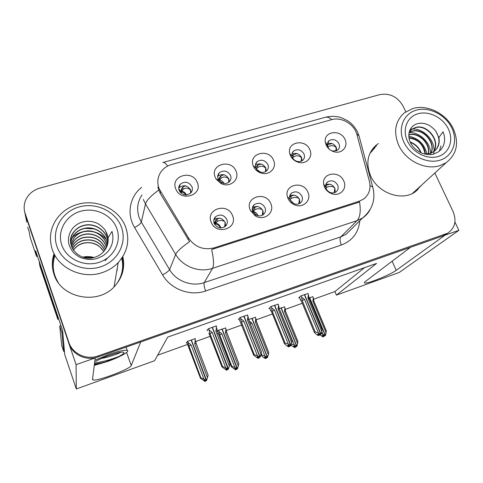 <?xml version="1.0" encoding="UTF-8"?>
<svg xmlns="http://www.w3.org/2000/svg" width="483" height="483" viewBox="0 0 483 483"><rect width="100%" height="100%" fill="white"/><g stroke="black" fill="none" stroke-linecap="round" stroke-linejoin="round"><path stroke-width="0.72" d="M255.857 168.018C256.696 169.895 258.115 171.217 260.114 171.978C262.607 172.769 264.762 172.407 266.586 170.891C268.355 169.116 268.777 166.991 267.854 164.51C264.925 159.982 261.327 159.058 257.047 161.745C255.41 163.435 254.988 165.458 255.779 167.818L255.857 168.018M255.404 165.095C259.631 162.735 263.108 163.725 265.831 168.066L266.266 171.157M253.418 166.194C254.825 169.358 257.216 171.586 260.585 172.866C268.946 176.198 277.254 168.048 273.571 160.326C268.868 147.834 248.057 153.359 253.285 165.862L253.418 166.194M290.054 199.853L293.833 203.639C296.236 204.599 298.403 204.4 300.323 203.035C302.4 201.218 302.932 198.93 301.911 196.164C299.188 191.805 295.741 190.779 291.551 193.079C289.794 194.625 289.196 196.599 289.758 199.008L290.054 199.853M289.691 196.038C293.779 194.172 297.057 195.295 299.52 199.394L299.834 203.373M287.971 198.368C289.263 201.26 291.388 203.391 294.346 204.756C302.835 208.885 311.873 200.373 307.9 192.192C303.324 180.153 283.606 184.615 287.482 196.949L287.971 198.368M292.372 157.343C293.326 159.39 294.914 160.748 297.136 161.413C299.297 161.938 301.157 161.57 302.714 160.314C304.519 158.581 304.942 156.462 303.982 153.95C301.157 149.585 297.685 148.625 293.567 151.076C292.124 152.447 291.605 154.168 292.01 156.232L292.372 157.343M291.907 154.258C295.922 152.441 299.158 153.546 301.615 157.561L302.062 160.797M290.355 155.435C291.961 158.883 294.642 161.165 298.385 162.294C306.349 164.745 313.376 156.963 309.869 149.754C305.504 138.41 286.624 141.863 289.746 153.564L290.355 155.435M330.819 150.352L332.823 151.107L337.732 150.05C339.561 148.366 339.978 146.252 338.981 143.723C336.234 139.502 332.884 138.512 328.917 140.764L327.233 145.214L327.734 147.013L329.436 149.356M327.251 143.837C331.042 142.479 334.061 143.662 336.295 147.381L336.754 150.678M326.122 145.021C327.879 148.643 330.74 150.944 334.701 151.922C342.29 153.805 348.406 146.343 345.019 139.521C340.871 129.046 323.562 131.122 325.288 142.002L326.122 145.021M218.135 179.042L218.745 180.201L221.462 182.646C224.414 183.993 227.022 183.703 229.28 181.783C230.995 179.978 231.411 177.853 230.53 175.42C227.493 170.71 223.744 169.835 219.294 172.799C217.664 174.586 217.284 176.663 218.135 179.042M217.688 176.404L217.761 176.331C222.168 173.391 225.875 174.254 228.876 178.915L229.31 181.759M215.237 177.309L216.257 179.259L220.834 183.383C229.522 188.382 240.093 179.821 236.066 171.242C231.351 158.291 209.568 164.468 215.237 177.309M179.145 190.441C182.254 195.307 186.124 196.164 190.761 193.007C192.397 191.171 192.795 189.064 191.956 186.692C188.781 181.783 184.874 180.974 180.244 184.264C178.704 186.07 178.336 188.129 179.145 190.441M178.716 188.213L179.115 187.73C183.697 184.464 187.561 185.267 190.7 190.127L191.129 192.584M175.758 188.805C180.461 202.25 203.101 195.488 197.299 182.532C192.681 169.316 170.149 175.697 175.758 188.805M214.192 223.436C217.036 228.097 220.725 229.093 225.265 226.43C227.276 224.51 227.807 222.198 226.865 219.493C223.955 214.796 220.23 213.842 215.684 216.632C213.782 218.533 213.281 220.797 214.192 223.436M213.806 220.103L214.162 219.753C218.66 216.982 222.343 217.93 225.223 222.578L225.567 226.153M211.192 222.168C216.07 235.819 238.457 228.701 232.492 215.563C227.698 202.148 205.414 208.873 211.192 222.168M252.754 211.445L255.573 214.772C258.381 216.348 260.989 216.275 263.404 214.555C265.457 212.683 265.994 210.377 265.01 207.636C262.203 203.12 258.622 202.117 254.263 204.641C252.301 206.501 251.8 208.765 252.754 211.445M252.392 207.805C256.702 205.347 260.228 206.35 262.975 210.799L263.295 214.639M250.224 210.069L254.982 215.672C263.652 221.685 275.177 212.81 270.824 203.681C265.94 190.544 244.392 197.046 250.224 210.069M326.152 188.63C327.033 190.531 328.482 191.848 330.481 192.584C332.582 193.242 334.447 193.001 336.077 191.866C338.166 190.103 338.686 187.833 337.629 185.055C334.985 180.847 331.646 179.791 327.625 181.904C326.097 183.16 325.445 184.826 325.663 186.897L326.152 188.63M325.777 184.741C329.623 183.359 332.666 184.56 334.906 188.358L335.238 192.379M324.491 187.048C325.983 190.254 328.416 192.476 331.791 193.713C339.935 196.829 347.543 188.678 343.775 181.071C339.501 170.119 321.654 172.733 323.67 184.138L324.491 187.048M123.08 257.783L122.736 256.727M159.052 188.587L188.605 238.137C195.023 247.175 203.542 250.411 214.168 247.845L359.183 201.236L363.373 199.189C369.09 194.824 371.107 188.895 369.417 181.397L356.949 134.697C354.437 124.234 341.511 116.596 331.513 119.681L171.507 164.54C167.637 165.657 164.443 167.673 161.932 170.602C157.706 175.939 156.746 181.934 159.052 188.587M117.284 268.041L117.043 270.728M26.74 222.126L24.663 211.705L25.496 215.315L76.073 364.659L95.199 357.951L92.501 379.451L93.002 379.958C97.186 381.51 130.694 368.831 131.249 365.528L140.692 341.988L410.441 247.332L365.583 281.335C364.393 282.247 364.073 282.803 364.635 283.002C366.82 284.233 390.27 274.815 396.205 270.329L445.018 235.203L458.85 230.349L454.908 222.017M37.469 256.201L36.581 256.467L35.615 250.725L62.639 330.65L64.716 354.492L76.314 388.972L76.073 364.659M36.581 256.467L30.242 237.714L29.137 231.568L27.67 227.215M313.594 299.219L334.912 291.569L336.428 295.119L399.218 272.466L458.85 230.349M336.428 295.119L376.547 263.428L167.686 337.122L154.578 360.735L76.314 388.972M157.651 355.198L187.603 344.445M195.73 341.529L210.304 336.295M216.939 333.916L218.213 333.457M226.358 330.535L241.796 324.993M256.189 319.824L272.442 313.992M285.26 309.392L302.286 303.282M254.589 212.9L255.042 212.17M218.153 225.054L218.497 224.39M334.912 291.569L364.442 267.697M284.523 306.898L278.631 308.776M255.441 317.325L248.679 319.486M225.603 328.029L218.298 330.348L217.471 331.338M194.975 339.03L195.313 338.571L187.434 341.384L186.317 343.002L186.969 342.767M312.875 296.743L308.456 298.108M278.154 304.205L270.915 306.524L268.922 308.51L269.731 308.22M247.556 315.115L240.081 317.482L238.391 319.378L239.157 319.106M216.118 326.327L216.487 325.868L208.402 328.742L207.02 330.547L207.738 330.287M307.949 293.598L300.921 295.856L298.657 297.926L299.502 297.625M54.048 253.708C51.741 260.53 51.723 267.383 53.987 274.266C61.112 298.452 98.206 305.413 114.749 286.159C122.495 277.435 125.182 267.576 122.821 256.594M122.924 270.927C123.69 266.375 123.479 261.877 122.29 257.433M378.43 143.548L376.366 145.015C367.563 152.918 365.619 163.151 370.539 175.715C377.772 192.977 401.59 201.58 415.018 191.986L421.882 184.856M416.726 190.749L419.769 186.788M373.468 147.786L374.796 146.874M375.732 145.54L376.154 145.262M359.183 201.236L357.933 202.558L359.551 201.93C360.964 210.968 360.137 217.211 357.064 220.646L212.55 268.343C199.358 272.949 182.761 266.737 175.673 254.432C177.092 251.377 181.729 247.121 189.584 241.669L160.175 193.321L157.844 187.181M117.351 267.642L117.085 270.534M116.373 273.318L117.556 266.435M405.78 111.796L403.118 106.175C397.612 96.781 389.859 92.917 379.855 94.596L39.974 188.068C33.442 189.994 28.751 193.816 25.907 199.533C23.872 204.031 23.613 208.626 25.128 213.317L68.93 343.564C72.468 354.878 86.439 361.308 97.952 356.985L442.996 235.909L447.777 233.12M122.803 256.618L122.917 257.028M357.933 202.558L211.632 249.53C213.782 258.979 214.084 265.252 212.55 268.343L204.218 282.609L340.829 236.851L346.1 234.285L351.992 228.465M25.128 213.317L68.87 342.423C72.432 353.81 86.505 360.294 98.103 355.941L447.53 233.253C454.968 228.199 456.809 220.936 453.06 211.476L434.827 173.029M122.386 257.282L123.696 263.633M376.595 145.721L372.339 149.193M54.513 254.607C52.858 259.015 52.212 263.561 52.569 268.24M329.75 184.228L326.152 185.291L326.224 187.802C327.492 186.299 333.807 185.514 334.761 188.467L334.133 192.777M301.048 295.813L301.561 297.045L304.513 299.442L318.442 332.932L320.718 334.254L320 334.737L318.382 333.801L317.675 334.284L319.287 335.226L319.843 334.647M304.568 294.564L321.044 334.127L321.865 331.646L322.004 329.321L308.999 298.156L307.925 298.222L321.865 331.646M307.864 293.392L308.377 294.618L307.925 298.222M308.377 294.618L308.999 298.156M301.561 297.045L302.201 300.589L315.176 331.869L314.373 332.437L301.446 301.253L299.357 297.286M319.722 335.057L319.287 335.226M314.373 332.437L316.323 334.393L318.581 335.703M320.718 334.254L304.356 294.636M320.301 334.568L321.153 334.085M315.176 331.869L318.442 332.932M304.513 299.442L302.201 300.589M320.827 334.212L320 334.737M320.326 334.616L321.044 334.127M327.77 147.098L327.697 144.761L332.026 143.554M321.853 331.676L322.946 334.296L325.222 335.516L309.452 297.751M325.222 335.516L324.419 336.023L322.873 335.124L322.191 335.582L323.731 336.476L323.042 336.935L324.256 335.926M325.113 335.558L324.419 336.023M325.536 335.401L324.733 335.902L325.536 335.401L326.321 330.849L313.872 301.096M309.657 297.679L325.427 335.444M321.286 333.632L322.946 334.296M323.042 336.935L319.806 334.779M323.731 336.476L324.141 336.325M326.2 333.071L312.863 301.169L313.829 301.048M312.863 301.169L313.286 297.727L313.793 300.378M313.286 297.727L312.797 296.556M336.337 147.478L336.156 147.514C333.536 145.172 330.746 145.051 327.794 147.146M336.156 147.514L335.884 151.016M294.075 195.156L290.971 196.176L289.54 197.505M298.76 203.886L299.388 199.509C298.446 196.496 292.173 197.251 290.995 198.748L290.971 196.176M289.981 199.678L290.995 198.748M271.066 306.47L271.573 307.719L274.561 310.152L288.363 344.204L290.675 345.544L290.035 346.003L288.393 345.055L287.765 345.514L289.402 346.462L289.957 345.961M274.682 305.184L291.007 345.417L292.149 340.485L279.259 308.794L278.063 308.897L291.877 342.888M278.063 303.982L278.57 305.232L278.063 308.897M278.57 305.232L279.259 308.794M271.573 307.719L272.273 311.293L285.139 343.105L284.427 343.642L271.615 311.933L269.58 307.852M289.854 346.293L289.402 346.462M284.427 343.642L286.485 345.593L288.774 346.921M290.675 345.544L274.459 305.262M290.349 345.822L291.122 345.375M285.139 343.105L288.363 344.204M274.561 310.152L272.273 311.293M290.79 345.502L290.035 346.003M290.374 345.882L291.007 345.417M257.258 206.458L254.656 207.412L253.225 208.819L253.189 211.445L254.619 210.045L254.656 207.412M262.281 215.267L262.855 210.908C261.931 207.841 255.7 208.559 254.619 210.045M252.579 210.962L252.645 209.55L253.225 208.819M257.041 357.052L258.701 358.012L259.166 357.837L257.584 356.617L257.041 357.052M243.981 316.099L260.15 357.022L261.478 351.95L248.709 319.722L247.393 319.867L261.074 354.437M247.459 314.862L247.96 316.13L247.393 319.867M247.96 316.13L248.709 319.722M240.268 317.416L241.536 322.294L254.269 354.649L253.66 355.15L238.994 318.702M259.166 357.837L258.701 358.012M253.66 355.15L258.157 358.434M240.769 318.689L243.794 321.153L257.457 355.796L259.92 357.106L243.752 316.178M259.57 357.384L260.265 356.979M254.269 354.649L257.457 355.796M243.794 321.153L241.536 322.294M259.594 357.45L260.15 357.022M219.252 218.147L217.139 219.016L215.835 220.405L215.732 223.092L215.146 223.925L215.327 221.123L214.524 223.11M214.319 223.732L214.422 222.524L213.854 222.295M224.655 226.889L225.108 222.687C224.197 219.56 218.02 220.242 217.042 221.709L217.139 219.016M220.894 227.976C220.067 225.404 218.346 223.774 215.732 223.092L217.042 221.709M214.585 223.448L214.47 224.04M215.327 221.123L215.835 220.405M214.838 224.673L215.146 223.925C217.682 224.305 219.421 225.646 220.375 227.952M208.62 328.663L209.115 329.961L212.176 332.461L225.694 367.708L228.073 369.078L227.614 369.477L225.917 368.505L225.464 368.903L227.155 369.875L227.71 369.441M212.435 327.311L228.429 368.946L229.956 363.741L217.326 330.952L215.871 331.139L229.407 366.313M216.01 326.037L216.505 327.329L215.871 331.139M216.505 327.329L217.308 330.837M208.861 333.192L222.035 366.977L222.548 366.506L225.694 367.708M227.626 369.7L227.155 369.875M222.035 366.977L226.696 370.274M228.073 369.078L212.2 327.389M209.115 329.961L209.948 333.59L222.548 366.506M227.934 369.26L228.55 368.897M212.176 332.461L209.948 333.59M228.193 369.03L227.614 369.477M227.964 369.344L228.429 368.946M301.658 157.657L301.489 157.693C298.85 155.297 296.103 155.152 293.241 157.265L293.217 154.801L297.13 153.618M293.217 154.801L291.974 156.069M280.677 312.284L294.34 345.061L296.653 346.299L281.015 307.925M296.653 346.299L295.916 346.776L294.352 345.87L293.736 346.305L295.3 347.211L294.684 347.639L295.825 346.722M296.544 346.341L295.916 346.776M296.973 346.178L296.236 346.655L296.973 346.178L297.914 341.511L285.525 311.245L297.951 341.71M281.221 307.846L296.858 346.22M281.124 312.586L280.804 312.724M291.527 344.053L294.34 345.061M294.684 347.639L291.158 345.267M295.3 347.211L295.723 347.048M297.685 343.805L284.451 311.384L285.507 311.239L285.507 310.768L285.568 311.281M284.451 311.384L284.928 307.882L285.507 310.768M284.928 307.882L284.439 306.699M293.241 157.265L292.632 157.887M301.489 157.693L301.235 161.213M265.867 168.162L265.71 168.199C263.084 165.747 260.385 165.572 257.614 167.679L257.644 165.162L261.122 164.009M257.644 165.162L256.231 166.695L256.207 168.73M249.186 320.917L251.891 323.097L264.986 356.11L267.328 357.36L251.836 318.357M267.328 357.36L266.67 357.812L265.082 356.895L264.545 357.305L266.127 358.223L265.59 358.627L266.646 357.794M267.22 357.402L266.67 357.812M267.66 357.239L266.996 357.692L267.66 357.239L268.771 352.451L256.539 321.726M252.054 318.279L267.546 357.281M251.891 323.097L250.339 323.833M261.303 353.429L261.931 355.017L264.986 356.11M265.59 358.627L263.374 357.348L261.424 355.651L260.995 354.679M261.931 355.017L261.321 355.494M266.127 358.223L266.568 358.054M268.415 354.818L255.308 321.871L256.503 321.708M255.308 321.871L255.833 318.303L256.491 321.412M255.833 318.303L255.35 317.102M257.614 167.679L256.376 169.02M265.71 168.199L265.505 171.652M255.664 167.492L256.231 166.695M218.521 179.839L219.626 177.376L219.542 179.948C221.504 180.467 223.013 181.638 224.07 183.449M228.918 179.012L228.767 179.042C226.153 176.536 223.508 176.337 220.84 178.432L220.924 175.854L223.961 174.749M220.924 175.854L219.626 177.376M218.497 330.281L218.968 331.513L221.89 333.892L234.853 367.448L237.117 368.758L221.896 329.062M237.231 368.716L236.652 369.139L235.04 368.209L234.581 368.595L236.187 369.519L235.728 369.9L236.712 369.121M237.117 368.758L236.652 369.139M237.57 368.589L236.984 369.012L237.57 368.589L238.856 363.675L226.726 332.316L238.856 363.771M222.114 328.983L237.455 368.632M218.968 331.513L219.747 334.967L231.834 366.313L234.853 367.448M221.89 333.892L219.747 334.967M235.728 369.9L231.315 366.76L218.817 334.822M231.834 366.313L231.315 366.76M236.187 369.519L236.634 369.35M238.373 366.126L225.392 332.63L226.702 332.431M225.392 332.63L225.978 329.001L226.726 332.316M225.978 329.001L225.501 327.776M218.292 179.398L218.068 178.867M220.84 178.432L219.059 180.642M228.767 179.042L228.652 182.308M180.545 192.632L181.825 188.406L181.674 191.033C183.872 191.606 185.478 192.91 186.492 194.945M190.737 190.224L190.604 190.248C188.002 187.688 185.418 187.446 182.852 189.535L182.997 186.903L185.587 185.852M182.997 186.903L181.825 188.406M187.664 341.306L188.135 342.556L191.087 344.971L203.904 379.095L206.205 380.423L191.159 340.056M206.326 380.375L205.824 380.773L204.188 379.831L203.814 380.187L205.444 381.123L205.07 381.473L205.999 380.676M206.205 380.423L205.824 380.773M206.67 380.248L206.169 380.646L206.67 380.248L208.143 375.206L196.14 343.449L208.137 375.243M191.383 339.978L206.549 380.29M188.135 342.556L188.98 346.039L200.928 377.911L203.904 379.095M191.087 344.971L188.98 346.039M187.887 345.188L186.8 342.302L187.881 345.194M205.07 381.473L200.511 378.328L188.032 345.593M200.928 377.911L200.511 378.328M205.444 381.123L205.903 380.948M207.521 377.736L194.685 343.673L196.14 343.449M194.685 343.673L195.331 339.978L196.158 343.455M195.331 339.978L194.86 338.734M179.984 191.956L180.509 191.377L180.195 190.314L179.024 190.103M182.852 189.535L180.92 193.001M190.604 190.248L190.616 193.152M180.509 191.377L180.334 192.397M94.27 365.377L107.208 361.598C119.681 357.245 130.488 351.25 127.21 350.374C124.517 349.843 118.359 351.213 108.741 354.492L94.916 360.227M120.919 352.228C118.685 353.568 113.825 355.295 106.332 357.402L101.164 358.549M94.813 364.393C97.391 364.176 101.11 363.288 105.976 361.725L119.029 356.418C124.01 353.749 125.224 352.3 122.67 352.077C121.004 352.095 118.353 352.632 114.713 353.689L108.494 355.627C102.867 357.649 98.617 359.569 95.743 361.393M62.772 332.177L61.921 332.473L63.665 351.328L64.487 351.841M61.921 332.473L59.729 325.977L61.77 345.701M59.729 325.977L60.918 325.566M58.189 317.5L57.646 317.717L39.745 264.75L39.099 261.025M39.455 263.742L40.065 266.725L57.815 319.269L57.646 317.717M58.678 318.937L57.815 319.269M119.029 356.418C110.595 359.714 102.438 361.918 94.565 363.035M105.976 361.725C101.412 362.95 97.566 363.705 94.439 364.007M73.374 250.2L73.959 249.343C76.254 246.312 79.303 244.247 83.124 243.148C92.005 241.331 98.894 244.108 103.785 251.498M73.434 250.291L73.965 249.524C76.254 246.493 79.303 244.428 83.118 243.335C89.409 241.814 95.048 243.076 100.047 247.127L103.773 251.51M72.541 248.854L73.923 246.602C76.236 243.541 79.327 241.464 83.185 240.359C92.935 238.505 100.132 241.802 104.787 250.248M72.595 248.944L73.929 246.789C76.242 243.734 79.321 241.651 83.185 240.552C92.869 238.687 100.053 241.947 104.726 250.333M105.644 248.962C101.333 239.447 93.871 235.632 83.251 237.509C79.345 238.62 76.223 240.715 73.887 243.806L71.87 247.483M105.59 249.053C101.249 239.61 93.805 235.831 83.245 237.702C79.351 238.813 76.229 240.914 73.887 243.993L71.913 247.58M106.369 247.64C104.34 238.071 92.984 231.737 83.317 234.599C79.369 235.71 76.211 237.823 73.845 240.939L71.339 246.082M71.369 246.179L73.851 241.132C76.211 238.022 79.369 235.909 83.311 234.792C92.941 231.949 104.243 238.216 106.326 247.725M106.972 246.27C105.747 235.921 93.702 228.556 83.384 231.617C79.393 232.74 76.199 234.871 73.808 238.01L70.947 244.652M70.971 244.748L73.808 238.21C76.199 235.07 79.387 232.939 83.378 231.816C93.654 228.767 105.65 236.06 106.936 246.366M107.449 244.881C107.154 233.784 94.433 225.301 83.45 228.574C79.411 229.697 76.187 231.846 73.766 235.016C71.955 237.479 70.929 240.202 70.693 243.191M107.425 244.959C107.039 233.917 94.39 225.525 83.444 228.773C79.423 229.908 76.199 232.057 73.772 235.221L71.659 239.067L70.711 243.311M107.824 243.39C108.53 231.635 95.175 221.951 83.523 225.452C79.435 226.587 76.169 228.749 73.724 231.955C63.508 244.229 79.266 263.211 95.368 257.053C98.828 255.857 101.714 253.913 104.026 251.214C107.22 247.272 108.56 242.84 108.053 237.908L111.978 231.435C113.656 237.34 113.07 242.925 110.227 248.184C108.512 251.196 105.994 253.792 102.668 255.978L96.66 258.64C91.438 259.769 88.063 259.963 81.047 257.759C78.958 256.89 76.61 255.32 73.99 253.05C72.486 251.625 70.892 249.035 69.208 245.273C66.28 235.281 72.305 224.39 83.239 221.86C87.634 220.822 91.957 221.172 96.22 222.898C98.303 223.224 105.04 228.791 105.578 231.055L108.059 237.896M70.584 241.802C70.554 238.276 71.599 235.058 73.73 232.16C76.175 228.96 79.435 226.793 83.517 225.67C95.139 222.18 108.44 231.792 107.8 243.51M105.578 231.055C107.504 234.273 108.349 237.727 108.114 241.409M121.414 227.095C127.355 242.786 117.78 261.526 100.392 266.9C83.088 272.515 62.422 262.849 56.946 246.463C51.204 230.156 61.842 211.723 79.019 206.966C96.123 201.966 115.727 211.325 121.414 227.095M101.841 272.732C82.225 279.446 58.177 268.216 52.242 249.421C48.94 239.007 50.184 229.184 55.974 219.958C61.142 212.303 68.314 207.116 77.485 204.387C96.866 198.495 119.476 209.302 125.719 227.3C130.012 240.238 127.512 251.999 118.22 262.583C113.734 267.262 108.277 270.649 101.841 272.732M121.752 258.236C123.902 267.648 122.066 276.391 116.246 284.463M58.171 282.464C52.937 273.855 51.88 264.853 54.99 255.459M98.798 262.438C84.042 267.196 66.467 258.96 61.776 245.014C56.867 231.128 65.875 215.376 80.558 211.276C95.169 206.972 111.965 214.977 116.814 228.477C121.873 241.911 113.632 257.892 98.798 262.438M105.052 260.729L107.697 257.91M105.994 239.157C99.878 232.691 92.344 230.198 83.378 231.689M82.394 231.912C78.494 232.909 75.125 234.744 72.287 237.413M93.998 228.894L85.086 228.411M428.451 153.842C430.86 143.252 418.435 131.72 408.962 134.709L408.757 134.763M431.114 153.087C436.209 142.268 422.824 127.723 412.228 131.116L409.059 132.517M430.951 153.147C435.847 142.322 422.534 127.995 412.005 131.358L409.029 132.644M433.432 151.885C441.347 141.362 427.304 123.648 415.561 127.452L411.933 129.154L409.065 132.487M424.75 154.071L430.444 153.334L433.825 151.62C438.268 148.196 439.953 143.517 438.884 137.577L443.032 131.756C444.958 136.713 445.091 141.338 443.418 145.631C442.386 148.094 440.683 150.189 438.298 151.922L433.843 153.992C430.582 155.031 426.417 154.681 421.351 152.942C417.294 150.871 413.418 148.378 410.351 142.425C406.692 134.159 409.916 125.345 417.976 123.563C421.218 122.827 424.575 123.243 428.035 124.801C429.665 125.133 435.473 129.945 436.125 131.847L438.884 137.57M410.351 130.609L411.709 129.402L415.326 127.705C427.02 123.92 441.009 141.434 433.275 151.988M421.116 152.839C419.039 147.49 415.386 143.88 410.164 142.008M420.753 152.676C418.695 147.677 415.217 144.236 410.321 142.364M425.294 154.089C425.185 145.661 416.805 137.643 408.926 137.83M408.968 138.066C418.079 139.267 423.44 144.604 425.058 154.083M408.751 134.944C418.151 131.986 430.498 143.324 428.258 153.878M436.125 131.847C440.122 138.669 439.904 144.803 435.473 150.243M451.75 127.838C458.264 140.97 453.024 156.178 440.14 160.145C427.352 164.311 410.152 155.84 403.897 142.213C397.449 128.653 403.438 113.686 416.243 110.154C428.958 106.423 445.411 114.646 451.75 127.838M440.055 165.578C425.577 170.59 405.557 160.742 398.656 145.117C393.259 131.787 395.185 121.01 404.428 112.787L412.838 108.524C427.244 104.099 446.256 113.608 453.277 128.671C459.309 142.95 456.912 154.306 446.093 162.729L440.055 165.578M417.662 188.72L412.41 193.472M369.815 153.564L374.983 147.629M438.365 156.432C427.449 159.958 412.82 152.743 407.471 141.139C401.959 129.589 407.024 116.801 417.964 113.759C428.826 110.547 442.917 117.58 448.321 128.87C453.881 140.1 449.359 153.069 438.365 156.432M439.331 151.137L440.967 145.969M426.972 154.041C424.521 144.145 418.453 138.21 408.763 136.23M430.582 154.548L430.595 154.186M430.601 153.956L430.595 153.425M430.595 153.28C430.582 142.382 419.419 131.956 409.131 132.577M433.649 154.041L434.036 150.901M434.042 150.648C434.495 139.418 422.939 128.297 412.289 129.009M412.132 129.015L410.296 129.203M160.597 191.745L160.175 193.321M126.6 352.451L131.249 365.528M188.605 238.137L188.032 239.49M214.168 247.845L213.522 249.035M392.118 261.218L396.205 270.329M142.008 194.927C137.341 201.942 136.423 209.55 139.249 217.755L141.32 222.059L169.587 269.629L175.673 254.432L145.486 203.953L143.276 199.388M158.666 190.145C150.938 195.718 146.548 200.324 145.486 203.953L141.32 222.059C140.607 223.689 138.361 225.519 134.57 227.535C126.395 214.138 129.716 196.509 141.658 187.338M331.833 119.597C329.201 117.357 326.816 116.644 324.679 117.472L163.296 162.415M370.044 185.581L372.707 186.987L373.335 189.402M370.044 209.761C368.275 213.112 365.794 215.847 362.606 217.972L357.064 220.646L340.829 236.851C339.688 238.511 339.851 241.24 341.318 245.032L205.643 290.995C190.224 296.526 170.819 289.335 162.602 274.905L134.57 227.535M356.786 134.111L358.972 135.675L359.738 138.53M162.729 162.572C163.954 161.98 165.597 163.139 167.649 166.061M359.763 220.785C358.597 232.625 352.451 240.709 341.318 245.032M68.87 342.423L68.93 343.564M98.103 355.941L97.952 356.985M445.284 234.261L442.996 235.909M162.602 274.905C166.4 272.792 168.724 271.035 169.587 269.629C176.217 281.215 191.793 287.011 204.218 282.609C203.705 284.143 204.182 286.938 205.643 290.995M300.704 300.372L299.406 297.244M290.337 200.445L293.899 203.669M292.336 202.757L291.714 202.232M270.903 311.022L269.611 307.822M253.189 211.445C255.507 212.055 257.143 213.498 258.091 215.78M257.379 215.605L253.249 212.417M240.305 321.956L239.013 318.677M256.576 169.31L260.216 172.014M219.125 178.179L218.974 180.533M223.237 183.305L219.288 180.92M181.403 189.191L181.185 191.95C183.238 192.246 184.814 193.254 185.913 194.963M40.065 266.725L39.745 264.75M63.665 351.328L61.715 345.532M93.968 257.463C90.291 256.443 86.572 256.328 82.816 257.125M260.114 171.978L260.585 172.866M293.833 203.639L294.346 204.756M297.136 161.413L298.385 162.294M332.823 151.107L334.701 151.922M221.462 182.646L220.834 183.383M218.745 180.201L216.257 179.259M255.573 214.772L254.982 215.672M253.001 211.977L250.641 210.962M330.481 192.584L331.791 193.713M92.591 378.75L93.002 379.958M325.663 186.897L323.67 184.138M326.079 183.866L327.625 181.904M252.404 207.744L254.263 204.641M214.162 219.753L215.684 216.632M179.115 187.73L180.244 184.264M217.761 176.331L219.294 172.799M327.233 145.214L325.288 142.002M327.522 142.757L328.917 140.764M292.01 156.232L289.746 153.564M292.058 153.509L293.567 151.076M289.758 199.008L287.482 196.949M289.836 195.53L291.551 193.079M255.779 167.818L253.285 165.862M255.453 164.739L257.047 161.745M364.411 282.501L364.635 283.002M352.155 228.302L362.606 217.972C372.568 209.58 375.931 199.25 372.707 186.987L358.972 135.675L357.414 131.805C355.077 127.192 351.769 123.473 347.47 120.665L341.626 117.816C336.705 116.125 331.362 115.92 325.608 117.206M447.53 233.253L445.229 234.913M374.542 147.182L376.366 145.015M308.915 297.395L322.07 329.593M313.805 301.042L326.387 331.103M279.186 308.752L292.185 340.696M279.21 308.758L279.192 308.263M248.648 319.692L261.49 352.107M248.673 319.704L248.667 319.402M213.8 221.963L214.12 222.271M217.278 330.933L229.95 363.832M256.479 321.696L268.783 352.596M178.77 188.992L179.797 189.976M127.21 350.374L126.051 347.12M114.036 286.896L118.22 262.583M93.527 257.572L83.263 257.264M412.585 193.357L446.093 162.729"/></g></svg>
